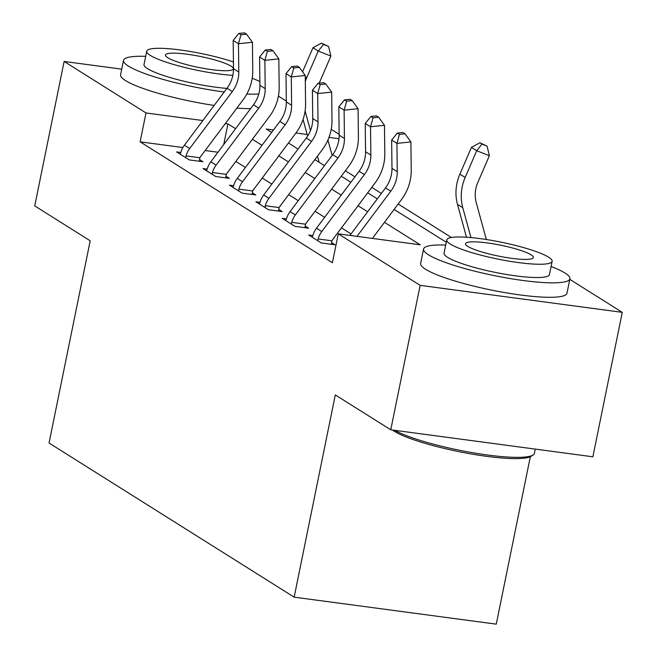 <?xml version="1.0" encoding="UTF-8"?>
<svg xmlns="http://www.w3.org/2000/svg" width="657" height="657" viewBox="0 0 657 657"><rect width="100%" height="100%" fill="white"/><g stroke="black" fill="none" stroke-linecap="round" stroke-linejoin="round"><path stroke-width="0.99" d="M530.339 456.689L496.265 624.15L294.155 597.156L49.053 443.023L90.198 240.791L34.739 205.912L64.123 61.462L121.742 69.157M278.404 96.103L286.321 101.088M331.227 129.322L339.143 134.299M451.408 237.489L398.167 204.007M381.347 193.429L371.755 187.393M354.936 176.823L345.344 170.787M569.8 279.348L622.261 312.346L420.152 285.352L338.281 233.859L420.217 244.806L384.46 222.321M420.152 285.352L390.767 429.801L592.877 456.796L622.261 312.346M182.868 147.546L140.122 141.838L332.401 262.751L338.281 233.859M351.068 233.908L341.468 227.872M324.657 217.303L315.056 211.267M298.245 200.689L288.645 194.653M271.834 184.083L262.233 178.047M245.422 167.469L235.822 161.433M217.984 152.235L205.148 150.527M180.774 152.498L176.634 151.948L189.315 159.922L202.972 161.745L199.523 159.577L199.432 161.269M207.185 169.112L203.046 168.553L215.726 176.528L229.383 178.351L225.934 176.183L225.844 177.883M233.596 185.717L229.457 185.167L242.137 193.133L255.795 194.965L252.345 192.797L252.255 194.488M260.008 202.323L255.869 201.773L268.549 209.747L282.206 211.57L278.757 209.402L278.667 211.102M286.419 218.937L282.28 218.387L294.96 226.353L308.618 228.176L305.168 226.008L305.086 227.708M312.831 235.543L308.691 234.992L321.372 242.967L335.029 244.79L331.58 242.622L331.498 244.314M390.767 429.801L335.3 394.923L294.155 597.156M140.122 141.838L146.002 112.947L64.123 61.462M235.592 128.706L227.938 123.894L225.335 123.541M202.857 120.543L146.002 112.947M367.649 211.751L358.049 205.715M341.238 195.137L331.637 189.101M314.826 178.532L305.226 172.495M288.415 161.918L278.814 155.881M262.003 145.312L252.403 139.276M273.476 129.971L266.175 128.994L271.637 132.435M288.448 143.004L298.048 149.04M314.859 159.618L324.459 165.654M341.27 176.224L350.871 182.26M367.682 192.83L377.282 198.866M394.093 209.443L446.284 242.261M338.987 138.726L329.001 137.387M307.164 134.471L295.954 132.977M223.733 144.548L227.938 123.894M184.428 145.181L189.709 148.498A20.909 18.996 -57.8 0 0 186.03 155.906L185.865 157.754L180.084 154.116L180.749 152.58A20.909 18.996 -57.8 0 1 184.428 145.181L227.035 88.219A29.869 27.134 122.2 0 0 233.506 68.722L233.178 40.389L238.458 43.715L240.979 34.755L246.564 34.18L244.453 32.85L238.861 33.425L240.979 34.755M189.709 148.498L232.323 91.545A29.869 27.134 122.2 0 0 238.787 72.04L238.458 43.715L252.428 42.278L252.756 70.611A44.799 40.701 -57.8 0 1 243.057 99.864L200.442 156.818A5.97 5.428 122.2 0 0 199.859 157.754L199.523 159.577M186.03 155.906L199.859 157.754M252.428 42.278L246.564 34.18M238.861 33.425L233.178 40.389M319.22 83.135A29.869 27.134 -57.8 0 1 319.359 82.807L330.898 56.059L318.234 51.065L306.696 77.813A44.799 40.701 122.2 0 0 305.316 81.394M323.515 44.454L328.582 46.45L321.404 43.124L323.515 44.454L318.234 51.065L312.954 47.747L302.573 71.802M303.058 119.467L307.616 136.122M305.103 110.967L310.465 130.571M317.462 156.136L319.154 162.312M332.122 155.413L327.917 140.056M312.954 47.747L321.404 43.124M328.582 46.45L330.898 56.059M210.84 161.786L216.12 165.112A20.909 18.996 -57.8 0 0 212.441 172.512L212.277 174.36L206.495 170.721L207.16 169.194A20.909 18.996 -57.8 0 1 210.84 161.786L253.446 104.833A29.869 27.134 122.2 0 0 259.917 85.328L259.589 57.003L264.87 60.321L267.391 51.361L272.975 50.786L270.865 49.456L265.272 50.031L267.391 51.361M216.12 165.112L258.735 108.15A29.869 27.134 122.2 0 0 265.198 88.654L264.87 60.321L278.839 58.892L279.168 87.217A44.799 40.701 -57.8 0 1 269.469 116.47L226.854 173.432A5.97 5.428 122.2 0 0 226.271 174.36L225.934 176.183M212.441 172.512L226.271 174.36M278.839 58.892L272.975 50.786M265.272 50.031L259.589 57.003M237.251 178.4L242.532 181.718A20.909 18.996 -57.8 0 0 238.852 189.126L238.688 190.973L232.907 187.335L233.572 185.8A20.909 18.996 -57.8 0 1 237.251 178.4L279.857 121.438A29.869 27.134 122.2 0 0 286.329 101.942L286 73.609L291.281 76.926L293.802 67.967L299.387 67.4L297.276 66.07L291.692 66.644L293.802 67.967M242.532 181.718L285.146 124.764A29.869 27.134 122.2 0 0 291.609 105.26L291.281 76.926L305.25 75.498L305.579 103.831A44.799 40.701 -57.8 0 1 295.88 133.075L253.265 190.037A5.97 5.428 122.2 0 0 252.682 190.973L252.345 192.797M238.852 189.126L252.682 190.973M305.25 75.498L299.387 67.4M291.692 66.644L286 73.609M263.662 195.006L268.943 198.332A20.909 18.996 -57.8 0 0 265.264 205.731L265.1 207.579L259.318 203.941L259.983 202.413A20.909 18.996 -57.8 0 1 263.662 195.006L306.277 138.052A29.869 27.134 122.2 0 0 312.74 118.547L312.412 90.214L317.692 93.54L320.214 84.581L325.798 84.006L323.687 82.675L318.103 83.25L320.214 84.581M268.943 198.332L311.558 141.37A29.869 27.134 122.2 0 0 318.021 121.874L317.692 93.54L331.662 92.111L331.99 120.436A44.799 40.701 -57.8 0 1 322.291 149.689L279.677 206.643A5.97 5.428 122.2 0 0 279.094 207.579L278.757 209.402M265.264 205.731L279.094 207.579M331.662 92.111L325.798 84.006M318.103 83.25L312.412 90.214M290.074 211.611L295.354 214.938A20.909 18.996 -57.8 0 0 291.675 222.337L291.511 224.185L285.729 220.547L286.395 219.019A20.909 18.996 -57.8 0 1 290.074 211.611L332.688 154.658A29.869 27.134 122.2 0 0 339.152 135.153L338.823 106.828L344.104 110.146L346.625 101.186L352.209 100.611L350.099 99.289L344.514 99.856L346.625 101.186M295.354 214.938L337.969 157.976A29.869 27.134 122.2 0 0 344.432 138.479L344.104 110.146L358.073 108.717L358.402 137.05A44.799 40.701 -57.8 0 1 348.703 166.295L306.088 223.257A5.97 5.428 122.2 0 0 305.505 224.185L305.168 226.008M291.675 222.337L305.505 224.185M358.073 108.717L352.209 100.611M344.514 99.856L338.823 106.828M259.876 81.567A74.668 11.966 11.5 0 0 252.206 78.257M145.673 56.371A74.668 11.966 11.5 0 0 123.532 60.337A74.668 11.966 11.5 0 0 128.419 66.111A74.668 11.966 11.5 0 0 224.226 91.98M123.532 60.337L120.592 74.783A74.668 11.966 11.5 0 0 125.487 80.556A74.668 11.966 11.5 0 0 214.166 105.432M226.895 88.408A53.759 8.615 -168.5 0 1 147.538 68.665A53.759 8.615 -168.5 0 1 144.023 64.509L146.725 51.221A53.759 8.615 11.5 0 0 150.248 55.369A53.759 8.615 11.5 0 0 232.857 75.35M233.432 61.963A53.759 8.615 11.5 0 0 177.998 49.669A53.759 8.615 11.5 0 0 146.725 51.221M167.724 57.709A34.649 5.552 11.5 0 0 205.099 68.648A34.649 5.552 11.5 0 0 233.358 68.845A34.649 5.552 11.5 0 0 231.092 66.168A34.649 5.552 11.5 0 0 193.716 55.229A34.649 5.552 11.5 0 0 165.457 55.032A34.649 5.552 11.5 0 0 167.724 57.709M236.906 108.076A74.668 11.966 11.5 0 0 250.613 108.619M246.802 94.041A74.668 11.966 11.5 0 0 258.784 93.984M394.726 430.327A74.668 11.966 11.5 0 0 469.837 452.221A74.668 11.966 11.5 0 0 533.049 454.997L530.979 456.336A72.878 11.678 -168.5 0 1 467.078 453.223A72.878 11.678 -168.5 0 1 394.241 431.238A72.878 11.678 -168.5 0 1 392.475 430.031M445.709 245.053A74.668 11.966 11.5 0 0 423.568 249.019A74.668 11.966 11.5 0 0 428.463 254.785A74.668 11.966 11.5 0 0 509.003 278.363A74.668 11.966 11.5 0 0 569.915 278.79A74.668 11.966 11.5 0 0 565.02 273.025A74.668 11.966 11.5 0 0 551.075 266.487M423.568 249.019L420.628 263.465A74.668 11.966 11.5 0 0 425.522 269.23A74.668 11.966 11.5 0 0 506.062 292.808A74.668 11.966 11.5 0 0 566.975 293.236L569.915 278.79M552.126 261.338L549.424 274.626A53.759 8.615 -168.5 0 1 505.57 274.314A53.759 8.615 -168.5 0 1 447.581 257.339A53.759 8.615 -168.5 0 1 444.058 253.183L446.76 239.895A53.759 8.615 11.5 0 0 450.283 244.051A53.759 8.615 11.5 0 0 508.272 261.026A53.759 8.615 11.5 0 0 552.126 261.338A53.759 8.615 11.5 0 0 548.603 257.183A53.759 8.615 11.5 0 0 490.615 240.207A53.759 8.615 11.5 0 0 446.76 239.895M467.759 246.383A34.649 5.552 11.5 0 0 505.134 257.322A34.649 5.552 11.5 0 0 533.394 257.528A34.649 5.552 11.5 0 0 531.127 254.85A34.649 5.552 11.5 0 0 493.752 243.911A34.649 5.552 11.5 0 0 465.493 243.706A34.649 5.552 11.5 0 0 467.759 246.383M533.049 454.997A74.668 11.966 11.5 0 0 534.412 453.289L535.258 449.101M316.485 228.225L321.766 231.543A20.909 18.996 -57.8 0 0 318.087 238.951L317.922 240.799L312.141 237.161L312.806 235.625A20.909 18.996 -57.8 0 1 316.485 228.225L359.1 171.263A29.869 27.134 122.2 0 0 365.563 151.767L365.235 123.434L370.515 126.76L373.036 117.8L378.621 117.225L376.51 115.895L370.926 116.47L373.036 117.8M321.766 231.543L364.38 174.59A29.869 27.134 122.2 0 0 370.852 155.085L370.515 126.76L384.485 125.323L384.813 153.656A44.799 40.701 -57.8 0 1 375.114 182.909L332.499 239.862A5.97 5.428 122.2 0 0 331.916 240.799L331.58 242.622M318.087 238.951L331.916 240.799M384.485 125.323L378.621 117.225M370.926 116.47L365.235 123.434M349.943 235.42L385.511 187.877A29.869 27.134 122.2 0 0 391.974 168.373L391.646 140.048L396.927 143.366L399.448 134.406L405.032 133.831L402.922 132.5L397.337 133.075L399.448 134.406M356.997 236.364L390.792 191.195A29.869 27.134 122.2 0 0 397.263 171.699L396.927 143.366L410.896 141.937L411.225 170.262A44.799 40.701 -57.8 0 1 401.526 199.514L372.42 238.417M410.896 141.937L405.032 133.831M397.337 133.075L391.646 140.048M486.328 239.509L476.235 202.611A29.869 27.134 -57.8 0 1 477.828 182.457L489.366 155.709L476.703 150.724L465.172 177.472A44.799 40.701 122.2 0 0 462.774 207.694L470.954 237.579M481.983 144.113L487.051 146.109L479.873 142.783L481.983 144.113L476.703 150.724L471.422 147.398L459.884 174.146A44.799 40.701 122.2 0 0 457.486 204.376L466.478 237.234M471.422 147.398L479.873 142.783M487.051 146.109L489.366 155.709M227.035 88.219L232.323 91.545M233.506 68.722L238.787 72.04M306.696 77.813L305.267 76.918M253.446 104.833L258.735 108.15M259.917 85.328L265.198 88.654M279.857 121.438L285.146 124.764M286.329 101.942L291.609 105.26M306.277 138.052L311.558 141.37M312.74 118.547L318.021 121.874M332.688 154.658L337.969 157.976M339.152 135.153L344.432 138.479M359.1 171.263L364.38 174.59M365.563 151.767L370.852 155.085M385.511 187.877L390.792 191.195M391.974 168.373L397.263 171.699M465.172 177.472L459.884 174.146M462.774 207.694L457.486 204.376"/></g></svg>
